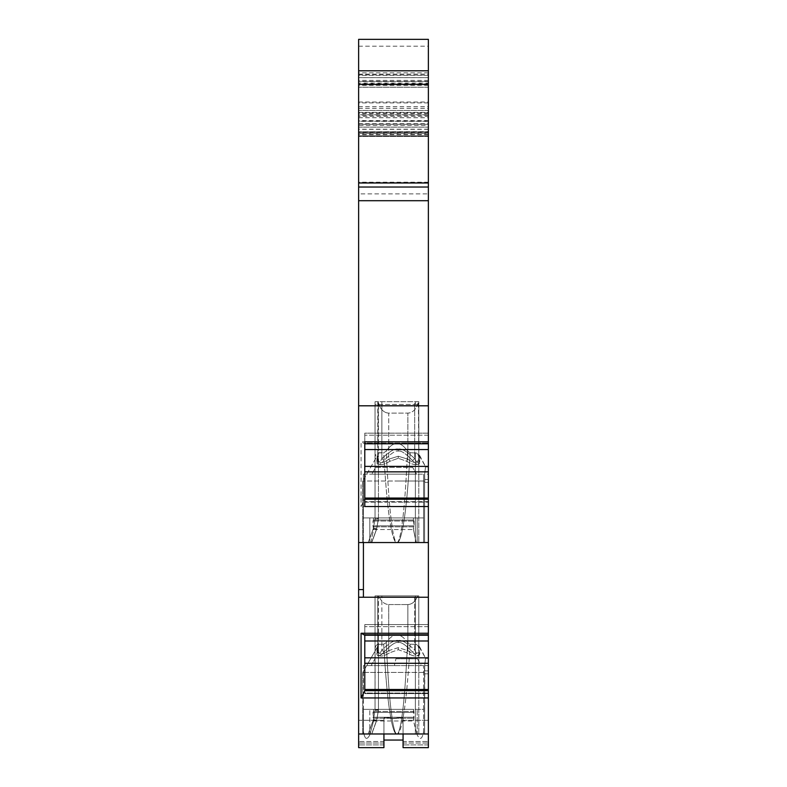 <?xml version="1.0" encoding="UTF-8"?>
<svg xmlns="http://www.w3.org/2000/svg" width="787" height="787" viewBox="0 0 787 787"><rect width="100%" height="100%" fill="white"/><g stroke="black" fill="none" stroke-linecap="round" stroke-linejoin="round"><path stroke-width="0.59" stroke-dasharray="3.94 2.95" d="M378.458 595.867L418.792 595.867L418.792 733.976L418.792 648.626L418.792 733.976L415.379 733.976L418.792 733.976L418.792 595.867L418.792 648.626L418.054 645.852L416.51 644.425L410.165 644.179L416.51 644.425L418.054 645.852L418.792 648.626L418.792 595.867L375.045 595.867L378.458 595.867L378.458 709.835L376.599 720.361L378.458 709.835L378.458 595.867M403.072 733.976L403.072 718.698L403.072 733.976L428.364 733.976L423.583 733.976L423.583 731.251L423.583 733.976L428.364 733.976L428.364 747.65L403.072 747.65L428.364 747.65L403.072 747.65L403.072 741.531L403.072 747.65L428.364 747.65L403.072 747.65L403.072 740.046L403.072 747.65L428.364 747.65L428.364 744.915L428.364 747.65L403.072 747.65L403.072 733.976L428.364 733.976L428.364 665.586L428.364 673.81L424.577 673.81L424.459 670.908L424.793 672.442L362.738 672.442L424.793 672.442L424.655 665.586C425.777 656.22 425.777 656.22 424.655 665.586C425.777 656.22 425.777 656.22 424.655 665.586L424.793 672.442L362.738 672.442L424.793 672.442L424.577 733.976L362.738 733.976L424.577 733.976L362.738 733.976L424.577 733.976L424.577 673.81L424.577 733.976L424.577 673.81L428.364 673.81L424.577 673.81L428.364 673.81L428.364 747.65L428.364 673.81L428.364 733.976L428.364 690.691L364.784 690.691L364.784 689.983L364.784 693.603L364.784 624.583L364.784 635.217L361.056 633.25L361.056 697.961L428.364 697.961M403.072 740.046L403.072 718.698L401.311 717.39A27.348 27.348 0 0 1 385.689 717.39L393.5 718.521L401.311 717.39A27.348 27.348 0 0 1 385.689 717.39L383.928 718.698L383.928 747.65L358.636 747.65L358.636 733.976L363.417 733.976L363.417 731.251L363.417 733.976L358.636 733.976L383.928 733.976L383.928 718.698L383.928 747.65L383.928 743.046L383.928 747.65L358.636 747.65L383.928 747.65L383.928 718.698L385.689 717.39L393.5 718.521L401.311 717.39L403.072 718.698A1.367 1.367 0 0 0 401.311 717.39A1.367 1.367 0 0 1 403.072 718.698L403.072 740.046L383.928 740.046M428.364 733.976L358.636 733.976L371.651 733.976L368.208 733.976L373.392 719.721L375.045 710.366A3.414 0.531 0 0 1 378.458 709.835A3.414 0.531 180 0 0 375.045 710.366L375.045 595.867L375.045 710.366L375.124 647.642L377.327 644.425L383.672 644.179L377.327 644.425L375.783 645.852L375.045 648.626L375.045 595.867L375.045 710.366L373.392 719.721L368.208 733.976L415.379 733.976L383.928 733.976M377.78 651.429A4.102 3.138 180 0 1 376.776 653.485C377.288 657.086 379.698 656.624 384.007 652.079C390.942 644.819 395.704 641.661 398.281 642.605C400.839 641.641 405.6 644.799 412.565 652.079C416.894 656.643 419.304 657.106 419.796 653.485L419.648 651.361C419.117 657.106 414.769 657.538 406.633 652.669L398.281 649.708L389.939 652.669C381.803 657.538 377.455 657.096 376.924 651.361L377.229 647.347L376.924 651.361C377.455 657.106 381.803 657.538 389.939 652.669L388.719 650.623C382.128 655.482 378.488 655.05 377.78 649.314L377.78 595.867L418.792 595.867L377.78 595.867L378.911 595.867L377.78 595.867L377.78 649.314C378.488 655.05 382.128 655.482 388.719 650.623L398.281 647.662L407.853 650.623C414.444 655.482 418.084 655.05 418.792 649.314L418.792 651.429C418.389 655.04 417.021 654.568 414.69 650.032C406.977 642.772 401.508 639.615 398.281 640.559C395.094 639.595 389.624 642.753 381.882 650.032C379.531 654.587 378.163 655.059 377.78 651.429C378.183 655.04 379.55 654.568 381.882 650.032C389.595 642.772 395.064 639.615 398.281 640.559C401.478 639.595 406.948 642.753 414.69 650.032C417.041 654.587 418.409 655.059 418.792 651.429L418.792 595.867L417.661 595.867L418.792 595.867L418.792 649.314C418.084 655.05 414.444 655.482 407.853 650.623L398.281 647.662L388.719 650.623L388.719 604.554L407.853 604.554L388.719 604.554C384.302 604.298 381.036 601.406 378.911 595.867C381.036 601.406 384.302 604.298 388.719 604.554L388.719 650.623L389.939 652.669L398.281 649.708L406.633 652.669C414.769 657.538 419.117 657.096 419.648 651.361L419.796 653.485C419.284 657.086 416.874 656.624 412.565 652.079L414.69 650.032L414.69 595.867L414.69 650.032L412.565 652.079C405.63 644.819 400.868 641.661 398.281 642.605C395.733 641.641 390.972 644.799 384.007 652.079C379.678 656.643 377.268 657.106 376.776 653.485A4.102 3.138 0 0 0 377.78 651.429L377.701 644.523M375.045 595.867L378.911 595.867L375.045 595.867M428.364 131.813L358.636 131.813L428.364 131.645L428.364 136.436L428.364 125.458L358.636 125.458L358.636 133.426L428.364 133.426M428.364 131.645L428.364 135.817L358.636 135.817L358.636 131.645M428.364 83.786L358.636 83.786L358.636 87.209L358.636 83.107L428.364 83.107L428.364 87.209L428.364 70.8L428.364 135.679M428.364 635.217L364.784 635.217L364.784 634.509L428.364 634.509L364.784 634.509L364.784 624.583L428.364 624.583L364.784 624.583L364.784 693.603L428.364 693.603L428.364 542.548L358.636 542.548L358.636 193.868L428.364 193.868L428.364 466.386L364.784 466.386L364.784 502.165L364.784 498.545L361.056 506.533L428.364 506.533L428.364 542.548L428.364 479.48L428.364 542.548L366.84 542.548L423.583 542.548L416.185 542.548L413.45 529.553L416.185 542.548L363.417 542.548L366.84 542.548L363.417 542.548L363.417 517.935L373.55 517.935L363.417 517.935L363.417 474.177L363.417 517.935L423.583 517.935L373.55 517.935L423.583 517.935L423.583 474.177L423.583 517.935L363.417 517.935L363.417 597.235L358.636 597.235L358.636 542.548L363.417 542.548M428.364 466.386L428.364 506.533M428.364 474.158L428.364 482.382L428.364 466.947L428.364 474.158L424.655 474.158C425.777 464.792 425.777 464.792 424.655 474.158C425.777 464.792 425.777 464.792 424.655 474.158L424.793 481.014L424.655 474.158C425.777 464.792 425.777 464.792 424.655 474.158C425.777 464.792 425.777 464.792 424.655 474.158L424.793 481.014L362.738 481.014L424.793 481.014L424.577 482.382L424.655 474.158L428.364 474.158M428.364 665.586L428.364 658.375L428.364 670.908L428.364 658.375L428.364 665.586L424.655 665.586C425.777 656.22 425.777 656.22 424.655 665.586C425.777 656.22 425.777 656.22 424.655 665.586L424.459 670.908L424.655 665.586L428.364 665.586M428.364 743.046L428.364 720.302L428.364 744.915L428.364 720.302L428.364 743.046L403.072 743.046L403.072 720.302L403.072 743.046L428.364 743.046M428.364 689.983L364.784 689.983L364.784 693.052L428.364 693.052L364.784 693.052L364.784 693.603L428.364 693.603L428.364 690.691M428.364 193.868L428.364 125.458M358.636 102.035L428.364 102.035L428.364 183.302L428.364 77.638L428.364 183.302L358.636 183.302L358.636 70.8L358.636 183.302L428.364 183.302L358.636 183.302L428.364 183.302L358.636 183.302L428.364 183.302L428.364 74.155L428.364 121.228L358.636 121.228M428.364 83.107L428.364 39.35M428.364 102.035L428.364 116.496L358.636 116.496M358.636 123.746L428.364 123.746L428.364 116.496M428.364 123.746L428.364 121.228M378.458 404.439L418.792 404.439L418.792 542.548L418.792 457.198L418.792 542.548L415.379 542.548L418.792 542.548L418.792 401.704L375.045 401.704L375.045 518.938A3.414 0.531 0 0 1 378.458 518.407L376.599 528.923L378.458 518.407L378.458 404.439L375.045 404.439L375.045 518.938L375.045 404.439L418.792 404.439L418.792 457.198L418.054 454.424L416.51 452.997L410.165 452.751L416.51 452.997L418.054 454.424L418.792 457.198L418.389 401.704C416.657 408.856 413.145 412.663 407.853 413.126L388.719 413.126C384.302 412.87 381.036 409.968 378.911 404.439M418.389 401.704L377.78 401.704L377.78 457.886C378.488 463.622 382.128 464.055 388.719 459.185L398.281 456.234L407.853 459.185C414.444 464.055 418.084 463.622 418.792 457.886L418.792 460.002C418.389 463.602 417.021 463.14 414.69 458.595L412.565 460.651C405.63 453.391 400.868 450.233 398.281 451.177C400.878 450.243 405.639 453.401 412.565 460.651C416.864 465.186 419.274 465.648 419.796 462.048L419.648 459.933C419.117 465.668 414.769 466.101 406.633 461.241L398.281 458.28L406.633 461.241C414.769 466.101 419.117 465.668 419.648 459.933L419.796 462.048C419.284 465.658 416.874 465.186 412.565 460.651L414.69 458.595C406.977 451.345 401.508 448.187 398.281 449.121C395.094 448.157 389.624 451.315 381.882 458.595L384.007 460.651C390.982 453.361 395.743 450.203 398.281 451.177C395.733 450.213 390.972 453.371 384.007 460.651L381.882 458.595C379.531 463.159 378.163 463.622 377.78 460.002A4.102 3.138 0 0 1 376.776 462.048C377.258 465.678 379.668 465.215 384.007 460.651C379.678 465.206 377.268 465.678 376.776 462.048L376.924 459.933C377.455 465.668 381.803 466.101 389.939 461.241L398.281 458.28L389.939 461.241C381.803 466.101 377.455 465.668 376.924 459.933L376.776 462.048A4.102 3.138 180 0 0 377.78 460.002L378.183 401.704L375.045 401.704L375.045 518.938L373.392 528.293L375.045 518.938L373.392 528.293L368.208 542.548L397.455 542.548C399.078 542.145 400.77 537.649 402.541 529.08C404.233 519.253 406.83 507.782 410.165 452.751L407.577 451.079C400.475 440.956 393.372 440.956 386.26 451.079L383.672 452.751C386.801 504.959 389.408 518.377 391.287 529.012C393.038 537.59 394.74 542.095 396.382 542.548L368.208 542.548L373.392 528.293L375.045 518.938A3.414 0.531 180 0 1 378.458 518.407L378.458 401.704M381.882 401.704L381.882 458.595C379.531 463.159 378.163 463.632 377.78 460.002L377.78 457.886A4.102 3.355 0 0 1 376.924 459.933L377.229 455.909L376.924 459.933A4.102 3.355 180 0 0 377.78 457.886C378.488 463.622 382.128 464.055 388.719 459.185L388.719 413.126C383.426 412.663 379.914 408.856 378.183 401.704M417.661 404.439L418.792 404.439L417.661 404.439C415.536 409.968 412.27 412.87 407.853 413.126L388.719 413.126L388.719 459.185L398.281 456.234L407.853 459.185L407.853 413.126L407.853 459.185L406.633 461.241L407.853 459.185C414.444 464.055 418.084 463.622 418.792 457.886L418.792 404.439L418.792 457.886A4.102 3.355 0 0 0 419.648 459.933L419.343 455.909L419.648 459.933A4.102 3.355 180 0 1 418.792 457.886L418.792 401.704L418.871 453.096M375.724 467.34L412.644 467.34L375.724 467.34L371.779 474.177L375.724 467.34M389.939 461.241L388.719 459.185L389.939 461.241M378.458 452.751L383.672 452.751L377.327 452.997L375.783 454.424L375.065 456.696L376.324 453.715L378.458 452.751L378.458 518.702L376.599 529.218L378.458 518.702L378.458 452.751M407.577 451.079C404.99 505.844 402.777 519.627 401.163 530.33C399.639 538.829 398.222 542.863 396.914 542.42C395.615 542.863 394.198 538.829 392.674 530.32C391.06 519.617 388.847 505.834 386.26 451.079C393.362 440.956 400.465 440.956 407.577 451.079L410.165 452.751C407.036 504.959 404.429 518.377 402.55 529.012C400.799 537.59 399.098 542.095 397.455 542.548L396.382 542.548C394.759 542.145 393.067 537.649 391.296 529.08C389.604 519.253 387.007 507.782 383.672 452.751L386.26 451.079C388.847 505.844 391.06 519.627 392.674 530.33C394.198 538.829 395.615 542.863 396.923 542.42C398.222 542.863 399.639 538.829 401.163 530.32C402.777 519.617 404.99 505.834 407.577 451.079M428.364 542.548L362.738 542.548L424.577 542.548L362.738 542.548L424.577 542.548L424.577 482.382L424.577 542.548L424.577 482.382L424.577 542.548L428.364 542.548L358.636 542.548M373.392 528.293A3.414 0.502 -160 0 1 376.599 528.923L371.651 542.548L376.599 528.923A3.414 0.502 20 0 0 373.392 528.293L368.208 542.548L373.392 528.293L376.599 529.218L371.759 542.548L376.599 529.218L373.392 528.293M370.815 542.548L373.55 529.553L372.969 525.814L373.55 517.935L373.55 519.981L413.45 519.981L413.45 517.935L413.45 519.981L373.55 519.981L372.969 520.984L373.55 529.553L370.815 542.548M369.801 734.91C366.821 740.508 364.696 739.288 363.417 731.251L363.417 665.605L423.583 665.605L423.583 709.362L363.417 709.362L423.583 709.362L423.583 665.605L363.417 665.605L363.417 709.362L423.583 709.362L423.583 731.251C422.304 739.288 420.179 740.508 417.199 734.91C420.179 740.508 422.304 739.288 423.583 731.251L423.583 709.362L413.45 709.362L413.45 711.418L373.55 711.418L373.55 709.362L413.45 709.362L414.031 712.412L413.45 720.99L417.199 734.91L413.45 720.99L414.031 717.252L413.45 711.418L373.55 711.418L373.55 709.362L363.417 709.362L363.417 731.251C364.696 739.288 366.821 740.508 369.801 734.91L373.55 720.99L369.801 734.91L369.801 709.362L369.801 734.91M373.55 720.99L413.45 720.99L373.55 720.99L373.55 718.256L373.55 720.99M358.636 733.976L358.636 747.65L358.636 741.531L358.636 747.65L383.928 747.65L358.636 747.65L358.636 597.235L428.364 597.235M358.636 741.531L358.636 720.302L358.636 743.046L358.636 720.302L358.636 741.531L383.928 741.531L383.928 720.302L383.928 743.046L383.928 741.531L358.636 741.531M358.636 77.638L358.636 81.356L358.636 77.638L428.364 77.638L358.636 77.638M358.636 83.107L358.636 39.35M358.636 83.786L358.636 135.679M358.636 193.868L358.636 110.455L358.636 114.764L428.364 114.764M358.636 131.813L358.636 133.426M428.364 121.414L358.636 121.414L358.636 125.458M358.636 121.414L358.636 114.764M358.636 127.14L428.364 127.14L358.636 127.14M428.364 110.455L358.636 110.455L428.364 110.455M428.364 132.334L358.636 132.334L428.364 132.334M428.364 136.436L358.636 136.436L428.364 136.436M395.95 658.768L417.425 658.768L395.95 658.768L394.326 665.605L395.95 658.768M376.924 651.361A4.102 3.355 180 0 0 377.78 649.314L377.78 645.291L377.229 647.347L362.738 672.442L377.229 647.347L377.78 645.291L377.78 649.314A4.102 3.355 0 0 1 376.924 651.361M384.007 652.079L381.882 650.032L381.882 595.867L381.882 650.032L384.007 652.079M406.633 652.669L407.853 650.623L407.853 604.554C412.27 604.298 415.536 601.406 417.661 595.867C415.536 601.406 412.27 604.298 407.853 604.554L407.853 650.623L406.633 652.669M419.648 651.361A4.102 3.355 0 0 1 418.792 649.314L418.792 595.867L418.792 649.314A4.102 3.355 180 0 0 419.648 651.361M418.792 651.429A4.102 3.138 0 0 0 419.796 653.485A4.102 3.138 180 0 1 418.792 651.429L418.871 644.523M383.672 644.179L386.26 642.507C393.362 632.394 400.465 632.394 407.577 642.507L410.165 644.179L407.577 642.507C400.475 632.394 393.372 632.394 386.26 642.507L383.672 644.179C386.801 696.397 389.408 709.815 391.287 720.449C393.038 729.018 394.74 733.533 396.382 733.976C394.759 733.573 393.067 729.087 391.296 720.518C389.604 710.691 387.007 699.21 383.672 644.179M371.09 665.605L375.045 658.768L371.09 665.605L394.326 665.605L371.09 665.605M394.326 665.605L421.379 665.605L394.326 665.605M372.969 712.412L373.55 718.256L413.45 718.256L373.55 718.256L372.969 717.252L373.55 711.418L372.969 712.412L414.031 712.412L372.969 712.412M385.689 717.39A1.367 1.367 0 0 0 383.928 718.698A1.367 1.367 0 0 1 385.689 717.39M403.072 741.531L403.072 720.302L403.072 741.531L428.364 741.531L403.072 741.531M358.636 747.65L383.928 747.65L358.636 747.65M410.165 644.179C407.036 696.397 404.429 709.815 402.55 720.449C400.799 729.018 399.098 733.533 397.455 733.976C399.078 733.573 400.77 729.087 402.541 720.518C404.233 710.681 406.83 699.21 410.165 644.179M378.458 710.13L376.599 720.656L378.458 710.13L378.458 644.179L378.458 710.13L375.045 710.366L373.392 719.721A3.414 0.502 20 0 1 376.599 720.361L371.651 733.976L376.599 720.361A3.414 0.502 -160 0 0 373.392 719.721L375.045 710.366L378.458 710.13M386.26 642.507C388.847 697.282 391.06 711.064 392.674 721.768C394.198 730.267 395.615 734.291 396.923 733.858C398.222 734.291 399.639 730.257 401.163 721.758C402.777 711.054 404.99 697.272 407.577 642.507C404.99 697.272 402.777 711.064 401.163 721.768C399.639 730.267 398.222 734.291 396.914 733.858C395.615 734.291 394.198 730.257 392.674 721.758C391.06 711.045 388.847 697.272 386.26 642.507M363.417 474.177L423.583 474.177L363.417 474.177M371.779 474.177L416.589 474.177L371.779 474.177M423.583 542.548L423.583 517.935L423.583 542.548M413.45 526.818L413.45 529.553L414.031 525.814L413.45 526.818L373.55 526.818L413.45 526.818M414.031 520.984L414.031 525.814L413.45 519.981L414.031 520.984L372.969 520.984L414.031 520.984M373.55 529.553L413.45 529.553L373.55 529.553M416.589 474.177L412.644 467.34L416.589 474.177M418.792 460.002A4.102 3.138 0 0 0 419.796 462.048A4.102 3.138 180 0 1 418.792 460.002C418.389 463.602 417.021 463.14 414.69 458.595L414.69 404.439M428.364 441.822L361.056 441.822L361.056 506.533M428.364 405.807L358.636 405.807M428.364 443.789L364.784 443.789L361.056 441.822M364.784 441.822L364.784 506.533M428.364 499.253L364.784 499.253L364.784 498.545L364.784 502.165L364.784 466.386M428.364 498.545L364.784 498.545M364.784 443.789L364.784 433.155L428.364 433.155L364.784 433.155L364.784 443.081L428.364 443.081L364.784 443.081L364.784 433.155L364.784 449.564L428.364 449.564M358.636 74.903L428.364 75.159M428.364 70.8L358.636 70.8L428.364 70.8M428.364 87.209L358.636 87.209L428.364 87.209M428.364 633.25L361.056 633.25M364.784 635.217L364.784 690.691L361.056 697.961M364.784 689.983L364.784 690.691M428.364 624.583L364.784 624.583L428.364 624.583M373.392 719.721L368.208 733.976L373.392 719.721L376.599 720.656L371.759 733.976L376.599 720.656L373.392 719.721M428.364 433.155L364.784 433.155L428.364 433.155M398.281 481.014L424.793 481.014L398.281 481.014M381.882 404.439L381.882 458.595C389.634 451.315 395.104 448.157 398.281 449.121C401.527 448.187 406.997 451.345 414.69 458.595L414.69 401.704M415.379 595.867L415.379 733.976L415.379 595.867M415.379 404.439L415.379 401.704M398.281 458.28L398.281 456.234L398.281 458.28M415.379 452.751L415.379 542.548L415.379 452.751M375.045 518.938L378.458 518.702L375.045 518.938L375.025 519.941L375.045 518.938M369.801 542.548L369.801 517.935L369.801 542.548M428.364 626.639L364.784 626.639L428.364 626.639M383.928 744.915L358.636 744.915L383.928 744.915M428.364 744.915L403.072 744.915L428.364 744.915M383.928 743.046L358.636 743.046L383.928 743.046M428.364 81.356L358.636 81.356L428.364 81.356M358.636 106.707L428.364 106.707M358.636 108.399L428.364 108.399M358.636 112.364L428.364 112.364M428.364 114.872L358.636 114.872M358.636 124.09L428.364 124.09M428.364 85.399L358.636 85.399M428.364 77.667L358.636 77.667M428.364 182.21L358.636 182.21M428.364 115.266L358.636 115.266M428.364 113.495L358.636 113.495M428.364 134.38L358.636 134.38M398.281 642.605L398.281 640.559L398.281 642.605M398.281 649.708L398.281 647.662L398.281 649.708M417.199 734.91L417.199 709.362L417.199 734.91M372.969 717.252L414.031 717.252L372.969 717.252M415.379 733.976L415.379 644.179L415.379 733.976M417.199 542.548L417.199 517.935L417.199 542.548M372.969 525.814L414.031 525.814L372.969 525.814M398.281 451.177L398.281 449.121L398.281 451.177M428.364 482.382L424.577 482.382L428.364 482.382M428.364 479.48L424.459 479.48L428.364 479.48M428.364 501.624L364.784 501.624L428.364 501.624M428.364 498.063L364.784 498.063M428.364 471.856L364.784 471.856M428.364 435.201L364.784 435.201L428.364 435.201M358.636 46.187L428.364 46.187M428.364 81.641L358.636 81.641M428.364 80.372L358.636 80.372M428.364 72.847L358.636 72.847M428.364 75.336L358.636 75.336M428.364 689.501L364.784 689.501M428.364 663.293L364.784 663.293M428.364 657.824L364.784 657.824M428.364 640.992L364.784 640.992M428.364 670.908L424.459 670.908L428.364 670.908M428.364 136.367L358.636 136.367M428.364 134.675L358.636 134.675M428.364 133.151L358.636 133.151M428.364 129.186L358.636 129.186M428.364 124.277L358.636 124.277M428.364 120.559L358.636 120.559M428.364 112.816L358.636 112.816M428.364 102.9L358.636 102.9M428.364 84.475L358.636 84.475M428.364 129.324L358.636 129.324M358.636 117.745L428.364 117.745M377.78 460.002L377.701 453.096M377.229 455.909L377.78 453.863L377.229 455.909L362.738 481.014L377.229 455.909M358.636 720.302L383.928 720.302L358.636 720.302M403.072 720.302L428.364 720.302L403.072 720.302M358.636 74.155L428.364 74.155M419.343 647.347L425.718 658.375L428.364 658.375L425.718 658.375L418.792 645.291L419.343 647.347M375.045 710.366L375.025 711.369L375.045 710.366M417.425 658.768L421.379 665.605M419.343 455.909L425.718 466.947L428.364 466.947L425.718 466.947L418.792 453.863L419.343 455.909M362.738 542.548L362.738 481.014L362.738 542.548M364.784 502.165L428.364 502.165L364.784 502.165M362.738 733.976L362.738 672.442L362.738 733.976M428.364 135.817L358.636 135.817"/><path stroke-width="1.18" d="M428.364 84.475L358.636 84.475L358.636 70.8L428.364 70.8L358.636 70.8L358.636 39.35L428.364 39.35L428.364 182.928L358.636 182.928L358.636 542.548L428.364 542.548L428.364 635.217L364.784 635.217L361.056 633.25L428.364 633.25M358.636 200.705L428.364 200.705L428.364 182.928M428.364 200.705L428.364 443.789L364.784 443.789L364.784 449.564L428.364 449.564L428.364 443.789M428.364 542.548L428.364 449.564M403.072 733.976L403.072 747.65L428.364 747.65L428.364 635.217M428.364 597.235L363.417 597.235L363.417 542.548M428.364 697.961L361.056 697.961L361.056 633.25M358.636 542.548L358.636 747.65L383.928 747.65L383.928 733.976M428.364 733.976L358.636 733.976M428.364 690.691L364.784 690.691L361.056 697.961M364.784 690.691L364.784 635.217M428.364 689.983L364.784 689.983M403.072 740.046L383.928 740.046M358.636 84.475L358.636 182.928M428.364 187.031L358.636 187.031L428.364 187.031M358.636 39.35L428.364 39.35M428.364 405.807L358.636 405.807M428.364 506.533L364.784 506.533L364.784 441.822L428.364 441.822M428.364 499.253L364.784 499.253M428.364 498.545L364.784 498.545M358.636 589.581L363.417 589.581M358.636 597.235L363.417 597.235M428.364 640.992L364.784 640.992M428.364 657.824L364.784 657.824M428.364 663.293L364.784 663.293M428.364 689.501L364.784 689.501M428.364 466.386L364.784 466.386M428.364 471.856L364.784 471.856M428.364 498.063L364.784 498.063"/></g></svg>
